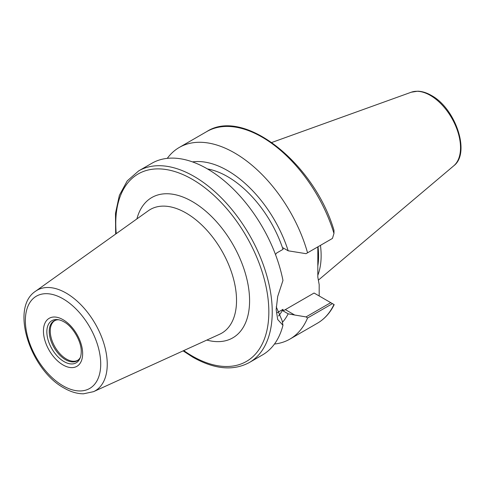 <?xml version="1.0" encoding="UTF-8"?>
<svg xmlns="http://www.w3.org/2000/svg" width="485" height="485" viewBox="0 0 485 485"><rect width="100%" height="100%" fill="white"/><g stroke="black" fill="none" stroke-linecap="round" stroke-linejoin="round"><path stroke-width="0.73" d="M317.82 275.262A76.369 44.093 -120 0 0 320.452 245.355M317.82 265.956A75.048 43.329 -120 0 0 318.014 246.762M80.431 357.209A23.074 13.319 -120 0 1 79.079 359.221A23.074 13.319 -120 0 1 65.56 359.706A23.074 13.319 60 0 1 49.961 337.378A23.074 13.319 60 0 1 56.418 319.985A23.074 13.319 60 0 1 58.843 319.815M64.038 361.604A24.317 14.041 -120 0 0 80.104 358.106A24.317 14.041 -120 0 0 81.231 351.673C81.632 341.719 72.859 326.526 64.038 321.888L64.038 321.888A24.317 14.041 60 0 0 57.903 319.651A24.317 14.041 60 0 0 47.124 335.584A24.317 14.041 60 0 0 64.038 361.604M333.037 303.974L334.195 304.641C330.139 312.867 324.526 319.069 317.36 323.252A110.647 63.881 -120 0 0 333.965 304.507L332.449 303.634L307.551 318.008A110.647 63.881 60 0 1 289.909 339.1A110.647 63.881 60 0 1 274.474 344.029M167.283 158.365A110.647 63.881 60 0 1 179.262 147.458A110.647 63.881 60 0 1 307.551 252.806L332.449 238.432L333.965 233.412A110.647 63.881 -120 0 0 206.713 131.611L179.262 147.458M183.106 350.879L192.8 357.172C214.394 369.364 233.237 371.152 249.326 362.531L262.488 354.929A110.647 63.881 -120 0 0 282.961 325.277L277.705 319.524L276.153 309.624L277.705 296.456L282.961 280.463A110.647 63.881 -120 0 0 207.168 168.768A110.647 63.881 -120 0 0 151.847 163.287L138.68 170.89L127.222 180.899L119.377 195.328L115.485 213.358L115.666 234.061M277.238 312.673L283.022 309.333L283.022 310.843A38.727 22.358 120 0 0 285.338 309.624L314.08 293.025L332.449 303.634M307.551 318.008L306.047 316.911L330.746 302.652M285.338 309.624L294.686 315.02L306.047 316.911M294.686 315.02L288.175 313.819A93.981 54.259 -120 0 1 282.428 322.319M207.453 168.932A86.591 49.991 60 0 1 283.022 249.345L283.022 247.835L288.175 250.806A93.981 54.259 -120 0 0 192.496 161.899M288.175 250.806L306.047 253.673L307.551 252.806M317.82 246.877L317.82 277.074L319.185 284.671L319.185 295.971M283.022 249.345L276.668 253.012L275.498 254.558M206.713 131.611C243.943 107.233 314.116 163.13 333.983 230.29L333.965 233.412M283.022 309.333A86.591 49.991 60 0 1 278.511 315.978M283.022 310.843L288.175 313.819M276.238 306.799L282.131 320.682L282.961 325.277M271.818 142.469L411.28 92.211A42.716 24.662 60 0 1 430.322 95.4A42.716 24.662 60 0 1 457.591 131.029A42.716 24.662 60 0 1 453.766 165.797L318.318 280.178M56.418 319.985L54.987 320.518A22.91 13.228 60 0 0 51.477 338.876A22.91 13.228 60 0 0 66.445 359.064A22.91 13.228 -120 0 0 77.897 360.197L79.079 359.221M63.044 364.956A27.724 16.005 60 0 1 43.438 331.006A27.724 16.005 60 0 1 63.044 319.688A27.724 16.005 -120 0 1 82.644 353.638A27.724 16.005 -120 0 1 63.044 364.956M63.044 385.824A53.283 30.761 -120 0 0 100.716 364.071A53.283 30.761 -120 0 0 63.044 298.815A53.283 30.761 60 0 0 25.366 320.567A53.283 30.761 60 0 0 63.044 385.824M93.55 391.662A58.079 33.532 -120 0 0 104.542 345.738A58.079 33.532 -120 0 0 66.178 293.092A58.079 33.532 60 0 0 35.569 291.224C9.724 307.914 30.525 370.134 64.038 388.024C70.664 391.868 77.157 393.79 83.529 393.802L93.55 391.662L219.699 334.213A71.416 41.231 -120 0 0 233.206 277.741A71.416 41.231 -120 0 0 186.034 213A71.416 41.231 60 0 0 148.392 210.708L35.569 291.224M206.846 340.064A81.007 46.772 -120 0 0 249.114 292.025A81.007 46.772 -120 0 0 192.302 201.548A81.007 46.772 -120 0 0 136.897 218.911M183.754 350.582A108.24 62.492 -120 0 0 192.302 356.069A108.24 62.492 -120 0 0 268.842 311.879A108.24 62.492 -120 0 0 192.302 179.317A108.24 62.492 -120 0 0 116.242 233.649M249.326 362.531A110.647 63.881 -120 0 0 266.283 273.867A110.647 63.881 -120 0 0 194.006 176.37A110.647 63.881 -120 0 0 138.68 170.89M411.28 92.211L417.749 91.198C422.126 91.319 426.636 92.72 431.28 95.4C455.482 108.21 470.85 153.108 453.766 165.797M317.36 323.252L289.909 339.1"/></g></svg>

